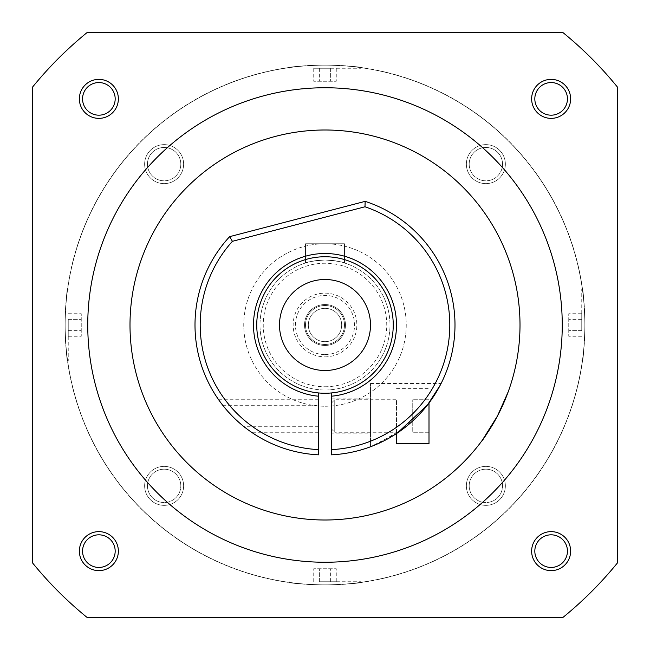 <?xml version="1.0" encoding="UTF-8"?>
<svg xmlns="http://www.w3.org/2000/svg" width="650" height="650" viewBox="0 0 650 650"><rect width="100%" height="100%" fill="white"/><g stroke="black" fill="none" stroke-linecap="round" stroke-linejoin="round"><path stroke-width="0.49" stroke-dasharray="3.25 2.44" d="M305.5 325A19.5 19.5 0 0 1 334.75 308.116A19.5 19.5 0 0 1 334.75 341.884A19.5 19.5 0 0 1 305.5 325A19.5 19.5 0 0 1 334.75 308.116A19.5 19.5 0 0 1 334.75 341.884A19.5 19.5 0 0 1 305.5 325M308.327 325A16.672 16.672 0 0 0 333.336 339.438A16.672 16.672 0 0 0 333.336 310.562A16.672 16.672 0 0 0 308.327 325M570.635 98.865A19.5 19.5 0 0 0 541.385 81.981A19.5 19.5 0 0 0 541.385 115.757A19.5 19.5 0 0 0 570.635 98.865M567.442 98.865A16.307 16.307 0 0 1 542.977 112.994A16.307 16.307 0 0 1 542.977 84.744A16.307 16.307 0 0 1 567.442 98.865M118.365 98.865A19.5 19.5 0 0 0 89.115 81.981A19.5 19.5 0 0 0 89.115 115.757A19.5 19.5 0 0 0 118.365 98.865M115.18 98.865A16.307 16.307 0 0 1 90.716 112.994A16.307 16.307 0 0 1 90.716 84.744A16.307 16.307 0 0 1 115.18 98.865M118.365 551.135A19.5 19.5 0 0 0 89.115 534.243A19.5 19.5 0 0 0 89.115 568.019A19.5 19.5 0 0 0 118.365 551.135M115.18 551.135A16.307 16.307 0 0 1 90.716 565.256A16.307 16.307 0 0 1 90.716 537.006A16.307 16.307 0 0 1 115.18 551.135M570.635 551.135A19.5 19.5 0 0 0 541.385 534.243A19.5 19.5 0 0 0 541.385 568.019A19.5 19.5 0 0 0 570.635 551.135M567.442 551.135A16.307 16.307 0 0 1 542.977 565.256A16.307 16.307 0 0 1 542.977 537.006A16.307 16.307 0 0 1 567.442 551.135M144.633 485.867A19.5 19.5 0 0 1 173.883 468.983A19.5 19.5 0 0 1 173.883 502.751A19.5 19.5 0 0 1 144.633 485.867A19.5 19.5 0 0 1 173.883 468.983A19.5 19.5 0 0 1 173.883 502.751A19.5 19.5 0 0 1 144.633 485.867M147.461 485.867A16.672 16.672 0 0 0 172.469 500.305A16.672 16.672 0 0 0 172.469 471.429A16.672 16.672 0 0 0 147.461 485.867M144.633 164.133A19.5 19.5 0 0 1 173.883 147.249A19.5 19.5 0 0 1 173.883 181.017A19.5 19.5 0 0 1 144.633 164.133A19.5 19.5 0 0 1 173.883 147.249A19.5 19.5 0 0 1 173.883 181.017A19.5 19.5 0 0 1 144.633 164.133M147.461 164.133A16.672 16.672 0 0 0 172.469 178.571A16.672 16.672 0 0 0 172.469 149.695A16.672 16.672 0 0 0 147.461 164.133M466.367 164.133A19.5 19.5 0 0 1 495.617 147.249A19.5 19.5 0 0 1 495.617 181.017A19.5 19.5 0 0 1 466.367 164.133A19.5 19.5 0 0 1 495.617 147.249A19.5 19.5 0 0 1 495.617 181.017A19.5 19.5 0 0 1 466.367 164.133M469.194 164.133A16.672 16.672 0 0 0 494.203 178.571A16.672 16.672 0 0 0 494.203 149.695A16.672 16.672 0 0 0 469.194 164.133M466.367 485.867A19.5 19.5 0 0 1 495.617 468.983A19.5 19.5 0 0 1 495.617 502.751A19.5 19.5 0 0 1 466.367 485.867A19.5 19.5 0 0 1 495.617 468.983A19.5 19.5 0 0 1 495.617 502.751A19.5 19.5 0 0 1 466.367 485.867M469.194 485.867A16.672 16.672 0 0 0 494.203 500.305A16.672 16.672 0 0 0 494.203 471.429A16.672 16.672 0 0 0 469.194 485.867M325 386.75A61.75 61.75 0 0 0 378.479 294.125A61.75 61.75 0 0 0 271.521 294.125A61.75 61.75 0 0 0 325 386.75M325 356.85A31.85 31.85 0 0 0 352.584 309.075A31.85 31.85 0 0 0 297.416 309.075A31.85 31.85 0 0 0 325 356.85M325 390A65 65 0 0 0 381.29 292.5A65 65 0 0 0 268.71 292.5A65 65 0 0 0 325 390A65 65 0 0 0 390 325A65 65 0 0 0 325 260A65 65 0 0 0 260 325A65 65 0 0 0 325 390M305.5 262.99C306.654 261.974 313.154 260.983 325 260C313.154 260.983 306.654 261.974 305.5 262.99L305.5 243.75L344.5 243.75L344.5 262.99C343.346 261.974 336.846 260.983 325 260C336.846 260.983 343.346 261.974 344.5 262.99L344.5 243.75L305.5 243.75L305.5 262.99M325 406.25A81.25 81.25 0 0 0 395.363 284.375A81.25 81.25 0 0 0 254.637 284.375A81.25 81.25 0 0 0 325 406.25A81.25 81.25 0 0 1 254.637 284.375A81.25 81.25 0 0 1 395.363 284.375A81.25 81.25 0 0 1 325 406.25M325 520A195 195 0 0 0 493.878 227.5A195 195 0 0 0 156.122 227.5A195 195 0 0 0 325 520A195 195 0 0 1 156.122 227.5A195 195 0 0 1 493.878 227.5A195 195 0 0 1 325 520M325 584.837A259.838 259.838 0 0 0 550.022 195.081A259.838 259.838 0 0 0 99.978 195.081A259.838 259.838 0 0 0 325 584.837A259.838 259.838 0 0 1 99.978 195.081A259.838 259.838 0 0 1 550.022 195.081A259.838 259.838 0 0 1 325 584.837M180.806 485.867A16.672 16.672 0 0 0 155.797 471.429A16.672 16.672 0 0 0 155.797 500.305A16.672 16.672 0 0 0 180.806 485.867A16.672 16.672 0 0 1 159.819 501.971A16.672 16.672 0 0 1 149.695 477.531A16.672 16.672 0 0 1 180.806 485.867M180.806 164.133A16.672 16.672 0 0 0 155.797 149.695A16.672 16.672 0 0 0 155.797 178.571A16.672 16.672 0 0 0 180.806 164.133A16.672 16.672 0 0 1 149.695 172.469A16.672 16.672 0 0 1 159.819 148.029A16.672 16.672 0 0 1 180.806 164.133M502.539 164.133A16.672 16.672 0 0 0 477.531 149.695A16.672 16.672 0 0 0 477.531 178.571A16.672 16.672 0 0 0 502.539 164.133A16.672 16.672 0 0 1 474.077 175.923A16.672 16.672 0 0 1 479.489 148.728A16.672 16.672 0 0 1 502.539 164.133M502.539 485.867A16.672 16.672 0 0 0 477.531 471.429A16.672 16.672 0 0 0 477.531 500.305A16.672 16.672 0 0 0 502.539 485.867A16.672 16.672 0 0 1 479.489 501.272A16.672 16.672 0 0 1 474.077 474.077A16.672 16.672 0 0 1 502.539 485.867M325 585A260 260 0 0 0 550.168 195A260 260 0 0 0 99.832 195A260 260 0 0 0 325 585C303.29 584.179 291.379 583.359 289.25 582.53C291.379 583.359 303.29 584.179 325 585C303.29 584.179 291.379 583.359 289.25 582.53C291.379 583.359 303.29 584.179 325 585A260 260 0 0 1 65 325A260 260 0 0 1 325 65A260 260 0 0 1 585 325A260 260 0 0 1 325 585C346.71 584.179 358.621 583.359 360.75 582.53C358.621 583.359 346.71 584.179 325 585C346.71 584.179 358.621 583.359 360.75 582.53C358.621 583.359 346.71 584.179 325 585M325 65C346.71 65.821 358.621 66.641 360.75 67.47C358.621 66.641 346.71 65.821 325 65C346.71 65.821 358.621 66.641 360.75 67.47C358.621 66.641 346.71 65.821 325 65C303.29 65.821 291.379 66.641 289.25 67.47C291.379 66.641 303.29 65.821 325 65C303.29 65.821 291.379 66.641 289.25 67.47C291.379 66.641 303.29 65.821 325 65M585 325C584.179 303.29 583.359 291.379 582.53 289.25C583.359 291.379 584.179 303.29 585 325C584.179 303.29 583.359 291.379 582.53 289.25C583.359 291.379 584.179 303.29 585 325C584.179 346.71 583.359 358.621 582.53 360.75C583.359 358.621 584.179 346.71 585 325C584.179 346.71 583.359 358.621 582.53 360.75C583.359 358.621 584.179 346.71 585 325M65 325C65.821 346.71 66.641 358.621 67.47 360.75C66.641 358.621 65.821 346.71 65 325C65.821 346.71 66.641 358.621 67.47 360.75C66.641 358.621 65.821 346.71 65 325C65.821 303.29 66.641 291.379 67.47 289.25C66.641 291.379 65.821 303.29 65 325C65.821 303.29 66.641 291.379 67.47 289.25C66.641 291.379 65.821 303.29 65 325M68.25 325L68.25 360.75L68.25 325M68.25 319.369L68.25 330.631L68.25 319.369L81.25 319.369L81.25 313.739L81.25 330.631L81.25 319.369L68.25 319.369M68.25 336.261L68.25 330.631L68.25 336.261L81.25 336.261L81.25 330.631L81.25 336.261M68.25 313.739L81.25 313.739M68.25 330.631L81.25 330.631L68.25 330.631M581.75 325L581.75 289.25L581.75 325M581.75 330.631L581.75 319.369L581.75 330.631L568.75 330.631L568.75 336.261L568.75 319.369L568.75 330.631L581.75 330.631M581.75 313.739L581.75 319.369L581.75 313.739L568.75 313.739L568.75 319.369L568.75 313.739M581.75 336.261L568.75 336.261M581.75 319.369L568.75 319.369L581.75 319.369M325 68.25L360.75 68.25L325 68.25M330.631 68.25L319.369 68.25L330.631 68.25L330.631 81.25L336.261 81.25L319.369 81.25L330.631 81.25L330.631 68.25M313.739 68.25L319.369 68.25L313.739 68.25L313.739 81.25L319.369 81.25L313.739 81.25M336.261 68.25L336.261 81.25M319.369 68.25L319.369 81.25L319.369 68.25M325 581.75L360.75 581.75L325 581.75M319.369 581.75L330.631 581.75L319.369 581.75L319.369 568.75L313.739 568.75L330.631 568.75L319.369 568.75L319.369 581.75M336.261 581.75L330.631 581.75L336.261 581.75L336.261 568.75L330.631 568.75L336.261 568.75M313.739 581.75L313.739 568.75M330.631 581.75L330.631 568.75L330.631 581.75M32.5 562.851A377 377 0 0 0 87.149 617.5L562.851 617.5A377 377 0 0 0 617.5 562.851L617.5 87.149A377 377 0 0 0 562.851 32.5L87.149 32.5A377 377 0 0 0 32.5 87.149L32.5 562.851M617.5 416L617.5 390L617.5 416M562.25 325A237.25 237.25 0 0 0 206.375 119.535A237.25 237.25 0 0 0 206.375 530.465A237.25 237.25 0 0 0 562.25 325M370.5 325A45.5 45.5 0 0 0 302.25 285.594A45.5 45.5 0 0 0 302.25 364.406A45.5 45.5 0 0 0 370.5 325M393.25 325A68.25 68.25 0 0 1 290.875 384.109A68.25 68.25 0 0 1 290.875 265.891A68.25 68.25 0 0 1 393.25 325M130 325A195 195 0 0 0 422.5 493.878A195 195 0 0 0 422.5 156.122A195 195 0 0 0 130 325M482.414 440.091L481 442L617.5 442M508.154 391.934L508.844 390L508.154 391.934M539.597 110.403A16.307 16.307 0 0 0 565.256 107.022A16.307 16.307 0 0 0 555.352 83.111A16.307 16.307 0 0 0 539.597 110.403M110.403 110.403A16.307 16.307 0 0 0 105.113 83.801A16.307 16.307 0 0 0 82.558 98.865A16.307 16.307 0 0 0 110.403 110.403M110.403 539.597A16.307 16.307 0 0 0 82.558 551.135A16.307 16.307 0 0 0 105.113 566.199A16.307 16.307 0 0 0 110.403 539.597M539.597 539.597A16.307 16.307 0 0 0 555.352 566.889A16.307 16.307 0 0 0 565.256 542.977A16.307 16.307 0 0 0 539.597 539.597M325 354.575A29.575 29.575 0 0 0 350.61 310.213A29.575 29.575 0 0 0 299.39 310.213A29.575 29.575 0 0 0 325 354.575M325 345.475A20.475 20.475 0 0 0 342.729 314.762A20.475 20.475 0 0 0 307.271 314.762A20.475 20.475 0 0 0 325 345.475A20.475 20.475 0 0 0 342.729 314.762A20.475 20.475 0 0 0 307.271 314.762A20.475 20.475 0 0 0 325 345.475M325 341.673A16.672 16.672 0 0 0 339.438 316.664A16.672 16.672 0 0 0 310.562 316.664A16.672 16.672 0 0 0 325 341.673A16.672 16.672 0 0 0 339.438 316.664A16.672 16.672 0 0 0 310.562 316.664A16.672 16.672 0 0 0 325 341.673M318.5 416L318.5 432.25L318.5 416M237.388 421.046L242.832 425.734M243.912 426.611L247.723 429.544M248.658 430.227L250.713 431.681M251.03 431.901L249.901 431.113M248.17 429.869L245.936 428.196M243.157 426.002L239.882 423.264M228.272 411.848L232.164 416M222.658 405.161L220.846 402.789L222.658 405.161M318.5 399.75L218.644 399.75L219.18 400.514M365.162 201.362L364.983 206.781A124.8 124.8 0 0 1 331.5 449.629L331.5 454.837A130 130 0 0 0 365.162 201.362L229.621 236.665A130 130 0 0 0 318.5 454.837L318.5 449.629A124.8 124.8 0 0 1 232.424 241.312L229.621 236.665M226.07 409.338L223.064 405.673L226.078 409.346M222.755 405.283L318.5 405.275M236.153 419.9L240.102 423.451L236.153 419.9M370.5 446.777L370.5 383.5L370.5 446.777L397.369 432.997M429 443.625L429 388.375L429 403L404.641 427.749L376.902 444.186M370.5 433.875L370.5 398.125L370.5 433.875L331.5 433.875L331.5 398.125L331.5 433.875M331.5 392.941A68.25 68.25 0 0 0 382.988 289.014A68.25 68.25 0 0 0 267.012 289.014A68.25 68.25 0 0 0 318.5 392.941A68.25 68.25 0 0 1 267.012 289.014A68.25 68.25 0 0 1 382.988 289.014A68.25 68.25 0 0 1 331.5 392.941L331.5 396.207A71.5 71.5 0 0 0 385.808 287.389A71.5 71.5 0 0 0 264.192 287.389A71.5 71.5 0 0 0 318.5 396.207L318.5 449.629M331.5 449.629L331.5 396.207M364.983 206.781L232.424 241.312M318.5 392.941L318.5 396.207M429 416L429 399.75L429 432.25L429 416L412.75 416L412.75 399.75L412.75 432.25L412.75 416L429 416M396.5 443.625L396.5 433.574M396.5 432.25L396.5 399.75L396.5 432.25L334.75 432.25L334.75 399.75L334.75 432.25L331.5 429L331.5 403L331.5 429M429 399.75L412.75 399.75L429 399.75M429 432.25L412.75 432.25L429 432.25M68.25 289.25L67.47 289.25M68.25 360.75L67.47 360.75M581.75 360.75L582.53 360.75M581.75 289.25L582.53 289.25M360.75 68.25L360.75 67.47M289.25 68.25L289.25 67.47M289.25 581.75L289.25 582.53M360.75 581.75L360.75 582.53M508.844 390L617.5 390M318.5 432.25L251.534 432.25M331.5 398.125L370.5 398.125M318.5 426.725L244.059 426.725M370.5 383.5L441.09 383.5M396.5 388.375L429 388.375M331.5 403L334.75 399.75L396.5 399.75"/><path stroke-width="0.97" d="M570.635 98.865A19.5 19.5 0 0 0 541.385 81.981A19.5 19.5 0 0 0 541.385 115.757A19.5 19.5 0 0 0 570.635 98.865M118.365 98.865A19.5 19.5 0 0 0 89.115 81.981A19.5 19.5 0 0 0 89.115 115.757A19.5 19.5 0 0 0 118.365 98.865M118.365 551.135A19.5 19.5 0 0 0 89.115 534.243A19.5 19.5 0 0 0 89.115 568.019A19.5 19.5 0 0 0 118.365 551.135M570.635 551.135A19.5 19.5 0 0 0 541.385 534.243A19.5 19.5 0 0 0 541.385 568.019A19.5 19.5 0 0 0 570.635 551.135M32.5 562.851A377 377 0 0 0 87.149 617.5L562.851 617.5A377 377 0 0 0 617.5 562.851L617.5 87.149A377 377 0 0 0 562.851 32.5L87.149 32.5A377 377 0 0 0 32.5 87.149L32.5 562.851M562.25 325A237.25 237.25 0 0 0 206.375 119.535A237.25 237.25 0 0 0 206.375 530.465A237.25 237.25 0 0 0 562.25 325M534.82 98.865A16.307 16.307 0 0 1 559.284 84.744A16.307 16.307 0 0 1 559.284 112.994A16.307 16.307 0 0 1 534.82 98.865M82.558 98.865A16.307 16.307 0 0 1 107.022 84.744A16.307 16.307 0 0 1 107.022 112.994A16.307 16.307 0 0 1 82.558 98.865M82.558 551.135A16.307 16.307 0 0 1 107.022 537.006A16.307 16.307 0 0 1 107.022 565.256A16.307 16.307 0 0 1 82.558 551.135M534.82 551.135A16.307 16.307 0 0 1 559.284 537.006A16.307 16.307 0 0 1 559.284 565.256A16.307 16.307 0 0 1 534.82 551.135M130 325A195 195 0 0 0 422.5 493.878A195 195 0 0 0 422.5 156.122A195 195 0 0 0 130 325M393.25 325A68.25 68.25 0 0 0 290.875 265.891A68.25 68.25 0 0 0 290.875 384.109A68.25 68.25 0 0 0 393.25 325M370.5 325A45.5 45.5 0 0 0 302.25 285.594A45.5 45.5 0 0 0 302.25 364.406A45.5 45.5 0 0 0 370.5 325M497.461 416L502.361 406.047L508.154 391.934L497.461 416C488.702 431.129 483.21 439.798 481 442C483.21 439.798 488.702 431.129 497.461 416L482.414 440.091M236.104 419.859L237.388 421.046M242.832 425.734L243.912 426.611M247.723 429.544L248.658 430.227M250.713 431.681L251.282 432.079M251.509 432.234L251.03 431.901M249.901 431.113L248.17 429.869M245.936 428.196L243.157 426.002M239.882 423.264L236.186 419.933M232.164 416L228.272 411.848M225.111 408.2L222.658 405.161L225.103 408.192M220.846 402.789L219.602 401.107L220.846 402.789M219.18 400.514L218.644 399.75M331.5 449.629A124.8 124.8 0 0 0 364.983 206.781L232.424 241.312A124.8 124.8 0 0 0 318.5 449.629L318.5 396.207A71.5 71.5 0 0 1 264.192 287.389A71.5 71.5 0 0 1 385.808 287.389A71.5 71.5 0 0 1 331.5 396.207L331.5 454.837A130 130 0 0 0 365.162 201.362L229.621 236.665L232.424 241.312M364.983 206.781L365.162 201.362M318.5 449.629L318.5 454.837A130 130 0 0 1 229.621 236.665M397.369 432.997L427.383 405.096L440.131 385.377M439.936 385.734L429 402.992L429 443.625L396.5 443.625L396.5 433.574M376.902 444.186L370.5 446.777M331.5 392.941L331.5 396.207M318.5 392.941L318.5 396.207"/></g></svg>
